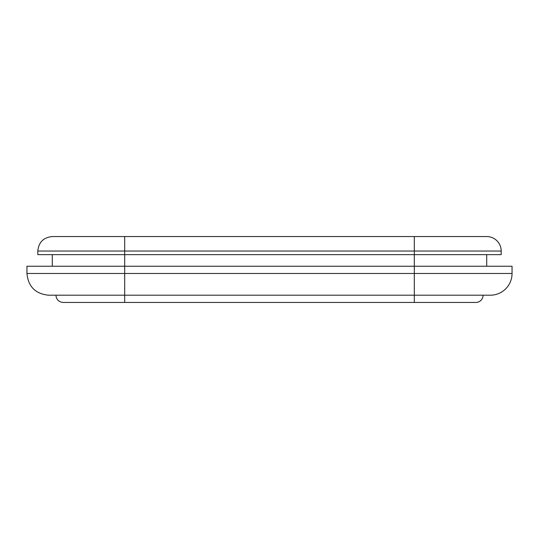<?xml version="1.0" encoding="UTF-8"?>
<svg xmlns="http://www.w3.org/2000/svg" width="539" height="539" viewBox="0 0 539 539"><rect width="100%" height="100%" fill="white"/><g stroke="black" fill="none" stroke-linecap="round" stroke-linejoin="round"><path stroke-width="0.81" d="M483.085 295.204A7.243 7.243 0 0 1 475.849 302.446A7.243 7.243 0 0 0 483.085 295.204M124.691 295.204L48.672 295.204C35.48 293.91 28.244 286.674 26.95 273.482L124.691 273.482L124.691 302.446L124.691 295.204L48.672 295.204L414.309 295.204L414.309 273.482L512.05 273.482L414.309 273.482L414.309 266.239L512.05 266.239L512.05 273.482L512.05 266.239L414.309 266.239L414.309 236.554L486.71 236.554A14.479 14.479 0 0 1 501.189 251.039L501.189 254.657L501.189 251.039L414.309 251.039L414.309 295.204L490.328 295.204A21.722 21.722 0 0 0 512.05 273.482A21.722 21.722 0 0 1 490.328 295.204L414.309 295.204L414.309 302.446L414.309 295.204L124.691 295.204L124.691 273.482L26.95 273.482L124.691 273.482L124.691 266.239L26.95 266.239L124.691 266.239L124.691 251.039L37.811 251.039C38.673 242.247 43.497 237.423 52.29 236.554L124.691 236.554L52.29 236.554L124.691 236.554L124.691 251.039L124.691 236.554L414.309 236.554L414.309 251.039L501.189 251.039A14.479 14.479 0 0 0 486.71 236.554L124.691 236.554M486.71 254.657L486.71 266.239L486.71 254.657M124.691 251.039L414.309 251.039L37.811 251.039L124.691 251.039L124.691 254.657L37.811 254.657L501.189 254.657L124.691 254.657L124.691 273.482L414.309 273.482L124.691 273.482M414.309 266.239L124.691 266.239L414.309 266.239M55.915 295.204C56.346 299.603 58.758 302.015 63.151 302.446L475.849 302.446M26.95 273.482L26.95 266.239M52.29 266.239L52.29 254.657M37.811 254.657L37.811 251.039"/></g></svg>
